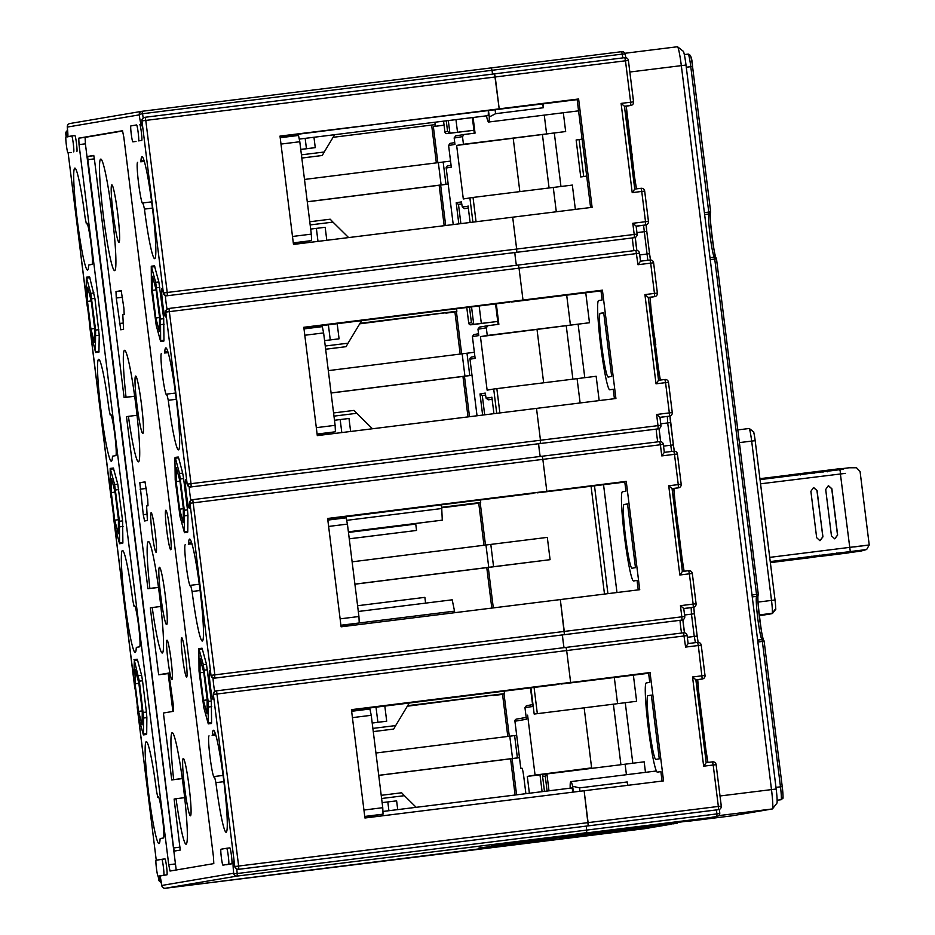 <?xml version="1.0" encoding="UTF-8"?>
<svg xmlns="http://www.w3.org/2000/svg" width="935" height="935" viewBox="0 0 935 935"><rect width="100%" height="100%" fill="white"/><g stroke="black" fill="none" stroke-linecap="round" stroke-linejoin="round"><path stroke-width="1.4" d="M354.914 584.2L550.084 559.679L488.748 567.311L485.966 545.011L490.805 544.404L493.575 566.703M354.903 584.13L488.748 567.311M352.121 561.83L485.966 545.011M550.084 559.679L547.314 537.38L490.805 544.404M614.424 398.696L613.231 389.205L609.76 389.79A44.95 3.53 -97.1 0 0 609.76 389.79A44.95 3.53 -97.1 0 1 600.702 345.693A44.95 3.53 -97.1 0 1 598.645 300.567L602.128 299.983L600.936 290.423L602.421 290.166L615.92 398.509L536.503 408.385L540.465 440.245L536.503 408.385L317.304 435.617L303.805 327.285L523.004 300.042L303.863 327.694M640.51 261.192L639.517 253.21A3.214 3.214 0 0 0 635.929 250.416L518.387 265.026L519.03 268.17L639.505 253.21L640.51 261.192L637.962 264.722L635.929 250.416L168.943 308.457L518.387 265.026L519.03 268.17L166.161 312.045A3.214 3.202 -99.6 0 1 168.943 308.457L191.02 483.675L540.465 440.245L540.208 443.541L540.465 440.245L658.006 425.635L656.615 414.485L659.958 417.302L660.952 425.285L658.006 425.635L658.158 428.861L190.763 486.971L658.158 428.861A3.214 3.202 -99.6 0 0 658.298 428.849A3.214 3.214 0 0 0 660.952 425.285A3.214 3.202 -99.6 0 1 658.298 428.849L657.889 428.908A3.214 3.202 80.4 0 1 657.749 428.931L190.763 486.971A3.214 3.202 80.4 0 1 187.187 484.178L165.752 312.115A14.446 1.134 82.9 0 1 164.244 313.143A14.446 1.134 82.9 0 1 161.673 292.503A14.446 1.134 82.9 0 1 163.38 292.994L141.945 120.919A14.446 1.134 82.9 0 1 141.372 125.43A14.446 1.134 82.9 0 1 139.221 114.876L67.308 127.078A14.446 1.134 82.9 0 1 67.928 136.592M540.231 456.467A11.243 0.877 82.9 0 1 538.654 443.739A11.243 0.877 82.9 0 0 540.231 456.467M159.99 875.943A14.446 1.134 82.9 0 1 161.778 885.457L233.68 873.255A14.446 1.134 82.9 0 1 233.166 862.421A14.446 1.134 82.9 0 1 234.814 866.558L213.379 694.483A14.446 1.134 82.9 0 1 211.871 695.523A14.446 1.134 82.9 0 1 209.3 674.871A14.446 1.134 82.9 0 1 211.006 675.362L189.98 503.229A3.214 3.202 -99.6 0 1 192.762 499.652L659.748 441.612L542.207 456.222L542.849 459.365L542.207 456.222L192.762 499.641L214.84 674.86L564.284 631.429L560.31 599.569L341.111 626.812L327.624 518.469L546.823 491.226L542.849 459.365L189.571 503.299A14.446 1.134 82.9 0 1 188.052 504.339A14.446 1.134 82.9 0 1 185.481 483.687A14.446 1.134 82.9 0 1 187.187 484.178A3.214 2.139 168.9 0 0 187.21 484.4A3.214 2.139 168.9 0 0 187.28 484.622M210.305 672.3L211.029 675.596A3.214 2.139 168.9 0 1 211.006 675.362A3.214 3.202 80.4 0 0 214.571 678.155L681.557 620.127A3.214 3.202 80.4 0 0 681.697 620.104L682.106 620.034A3.214 3.214 0 0 0 684.759 616.469L681.825 616.819L680.435 605.67L683.765 608.498L684.747 616.469A3.214 3.202 -99.6 0 1 681.966 620.057L214.98 678.085A3.214 3.202 80.4 0 1 211.415 675.292L214.84 674.86L214.571 678.155L681.966 620.057L681.825 616.819L564.284 631.429L564.424 634.655L560.31 599.569L639.727 589.693L626.24 481.361L327.671 518.878M327.694 519.054L533.195 493.341M564.05 647.651A11.243 0.877 82.9 0 1 562.473 634.923A11.243 0.877 82.9 0 0 564.05 647.651M566.54 683.368L614.938 677.349L561.187 684.023L570.63 682.41L566.668 650.55L687.131 635.59L688.137 643.56L685.589 647.09L683.555 632.796L566.014 647.406L566.668 650.55L566.014 647.406L216.569 690.836L238.647 866.044L588.092 822.625L584.13 790.753L364.93 817.996L351.431 709.653L570.63 682.41L566.668 650.55L213.788 694.413A3.214 3.202 -99.6 0 1 216.569 690.836A3.214 3.214 0 0 0 216.429 690.86L216.02 690.93A3.214 3.214 0 0 0 213.355 694.261A3.214 2.127 176.9 0 1 213.355 694.039M234.112 863.496L234.837 866.78A3.214 2.139 168.9 0 1 234.814 866.558A3.214 3.202 80.4 0 0 238.39 869.351L238.799 869.281A3.214 3.202 80.4 0 1 235.223 866.488L238.647 866.044L238.799 869.281L718.489 809.663A3.214 3.202 80.4 0 0 721.271 806.075L716.116 764.655A3.214 3.214 0 0 0 712.54 761.861L713.183 765.005L703.658 766.197L706.194 762.656L712.54 761.861A3.214 3.202 -99.6 0 1 716.116 764.655L713.183 765.005L718.349 806.438L588.092 822.625L588.244 825.85L584.13 790.753L663.546 780.889L650.047 672.546L351.49 710.074M351.513 710.249L557.003 684.525M383.116 811.428L571.601 787.995A22.475 1.765 82.9 0 1 573.155 792.12M587.834 825.921L718.08 809.733A3.214 3.202 80.4 0 0 718.22 809.71L718.629 809.64A3.214 3.214 0 0 0 721.282 806.075L718.349 806.438L718.489 809.663L238.39 869.351L587.834 825.921M478.93 848.01L541.201 840.343L514.788 844.819L586.701 832.617L586.642 830.093A11.243 0.877 82.9 0 1 586.28 826.108A11.243 0.877 82.9 0 0 586.642 830.093L586.701 832.617L558.487 836.685L550.528 838.04L564.518 836.381L497.841 844.726L563.022 836.568M563.034 836.638L491.646 845.778L542.697 840.086L478.93 848.08M182.302 778.621L171.736 779.93L163.403 713.019L173.594 711.29L173.302 704.826L168.838 673.048L158.646 674.778L150.313 607.867L152.241 607.54A56.193 4.406 82.9 0 0 162.258 653.016A56.193 4.406 82.9 0 0 159.71 596.705A56.193 4.406 82.9 0 0 148.408 541.482A56.193 4.406 82.9 0 0 149.857 588.419L158.482 587.344M172.881 711.406L168.171 673.597L158.646 674.778M170.743 549.733A19.904 1.566 82.9 0 1 170.731 549.733A19.904 1.566 82.9 0 1 166.734 530.168A19.904 1.566 82.9 0 1 165.822 510.218A19.904 1.566 82.9 0 1 169.831 529.748A19.904 1.566 82.9 0 1 170.743 549.733M186.614 677.185A19.904 1.566 -97.1 0 0 185.703 657.212A19.904 1.566 -97.1 0 0 181.706 637.682A19.904 1.566 -97.1 0 0 182.606 657.632A19.904 1.566 -97.1 0 0 186.614 677.197A19.904 1.566 -97.1 0 0 186.614 677.185M122.695 130.982L85.108 137.363L85.401 143.826L176.212 869.994M116.279 298.02L120.744 329.798L123.584 329.319L122.789 314.803L124.191 314.569L123.887 308.118L121.211 290.668L115.987 291.556L116.279 298.02L122.532 297.236M135.657 376.08A28.903 2.267 -97.1 0 0 136.977 405.089A28.903 2.267 -97.1 0 0 142.786 433.431A28.903 2.267 -97.1 0 0 141.477 404.469A28.903 2.267 -97.1 0 0 135.657 376.069A28.903 2.267 -97.1 0 0 135.657 376.08M190.424 815.811A28.903 2.267 82.9 0 1 190.413 815.811A28.903 2.267 82.9 0 1 184.604 787.41A28.903 2.267 82.9 0 1 183.295 758.449A28.903 2.267 82.9 0 1 189.104 786.803A28.903 2.267 82.9 0 1 190.424 815.811M159.464 567.264A28.903 2.267 -97.1 0 0 160.797 596.273A28.903 2.267 -97.1 0 0 166.605 624.615A28.903 2.267 -97.1 0 0 165.296 595.665A28.903 2.267 -97.1 0 0 159.476 567.264A28.903 2.267 -97.1 0 0 159.464 567.264M156.075 552.223A19.904 1.566 82.9 0 1 156.063 552.223A19.904 1.566 82.9 0 1 152.066 532.658A19.904 1.566 82.9 0 1 151.154 512.707A19.904 1.566 82.9 0 1 155.152 532.237A19.904 1.566 82.9 0 1 156.075 552.223M167.026 640.171A19.904 1.566 -97.1 0 0 167.938 660.157A19.904 1.566 -97.1 0 0 171.946 679.687A19.904 1.566 -97.1 0 0 171.035 659.736A19.904 1.566 -97.1 0 0 167.026 640.171L167.026 640.171M143.277 514.694L139.806 482.752L145.018 481.864L147.707 499.302L147.999 505.765L146.608 505.999L147.403 520.503L144.563 520.982L143.277 514.694L147.122 514.215M111.838 184.885A28.903 2.267 -97.1 0 0 113.17 213.893A28.903 2.267 -97.1 0 0 118.979 242.247A28.903 2.267 -97.1 0 0 117.658 213.285A28.903 2.267 -97.1 0 0 111.849 184.885A28.903 2.267 -97.1 0 0 111.838 184.885M114.654 270.636A56.193 4.406 82.9 0 1 114.631 270.636A56.193 4.406 82.9 0 1 103.341 215.518A56.193 4.406 82.9 0 1 100.758 159.114A56.193 4.406 82.9 0 1 100.77 159.102A56.193 4.406 82.9 0 1 112.071 214.232A56.193 4.406 82.9 0 1 114.654 270.636M171.736 779.93L173.665 779.603A56.193 4.406 82.9 0 1 172.215 732.678A56.193 4.406 82.9 0 1 183.517 787.889A56.193 4.406 82.9 0 1 186.077 844.2A56.193 4.406 82.9 0 1 176.049 798.724L174.12 799.051L180.221 850.079L174.261 851.095L173.606 847.951L87.878 159.663L87.738 156.437L93.839 155.677M134.675 396.241L124.11 397.562L94.341 158.576L93.699 155.432L87.738 156.437M124.11 397.562L126.038 397.235A56.193 4.406 82.9 0 1 124.589 350.298A56.193 4.406 82.9 0 1 135.891 405.521A56.193 4.406 82.9 0 1 138.45 461.832A56.193 4.406 82.9 0 1 128.422 416.344L126.494 416.671L147.929 588.746L149.857 588.419M158.494 587.437L147.929 588.746M182.29 778.539L173.665 779.603M176.049 798.724L184.662 797.649M622.85 57.9A11.243 0.877 82.9 0 1 622.242 54.113A3.214 0.725 -8.1 0 1 625.27 54.405A3.214 3.214 0 0 0 621.693 51.682L142.003 111.288A3.214 3.202 80.4 0 0 139.221 114.876A3.214 0.725 171.9 0 1 142.552 113.731L142.003 111.288L491.448 67.869L491.997 70.3A11.243 0.877 -97.1 0 0 492.605 74.087A11.243 0.877 82.9 0 1 491.997 70.3L491.448 67.869L621.693 51.682L622.242 54.113L142.552 113.731A11.243 0.877 -97.1 0 0 143.23 117.927M624.825 57.654L625.468 60.798L628.402 60.448A3.214 3.214 0 0 0 624.825 57.654L145.135 117.272L624.825 57.654A3.214 3.202 -99.6 0 1 628.402 60.448L633.556 101.868A3.214 3.202 -99.6 0 1 630.915 105.433L624.475 106.52L630.774 105.456L624.428 106.239L621.097 103.411L630.634 102.219L625.468 60.798L495.223 76.986L494.58 73.842L499.197 108.846L280.044 136.498M488.327 110.611A22.475 1.765 82.9 0 1 487.848 115.659L299.422 139.07M85.401 143.826L79.043 144.609L78.75 138.158L122.508 130.725L123.794 137.013L213.496 857.161L213.799 863.613L170.03 871.046L168.744 864.758L175.102 863.963M649.171 825.196L237.256 876.048L165.343 888.25L595.922 834.23M333.094 137.305L434.635 124.682A22.475 1.765 -97.1 0 0 435.126 122.204M139.771 124.542L139.759 124.542A8.029 0.631 -97.1 0 0 139.759 124.542A8.029 0.631 -97.1 0 1 141.384 132.419A8.029 0.631 -97.1 0 1 141.746 140.472L138.567 140.869A8.029 0.631 -97.1 0 0 138.205 132.817A8.029 0.631 -97.1 0 0 136.592 124.939L130.865 125.909A8.029 0.631 -97.1 0 0 131.239 133.962A8.029 0.631 -97.1 0 0 132.852 141.839L136.031 141.442M161.229 875.791L166.956 874.821A8.029 0.631 -97.1 0 0 166.582 866.757A8.029 0.631 -97.1 0 0 164.969 858.891L156.075 860.247A8.029 0.631 -97.1 0 0 156.437 868.311A8.029 0.631 -97.1 0 0 158.05 876.188L163.777 875.218A8.029 0.631 -97.1 0 0 163.403 867.154A8.029 0.631 -97.1 0 0 161.79 859.277L164.969 858.891M71.13 152.463L71.142 152.463A8.029 0.631 82.9 0 1 71.13 152.463L67.963 152.849A8.029 0.631 82.9 0 1 67.963 152.861A8.029 0.631 82.9 0 1 66.35 144.983A8.029 0.631 82.9 0 1 65.976 136.919L71.691 135.949A8.029 0.631 82.9 0 1 73.316 143.826A8.029 0.631 82.9 0 1 73.678 151.879M74.87 135.552L71.691 135.949L74.87 135.552A8.029 0.631 82.9 0 1 76.483 143.429A8.029 0.631 82.9 0 1 76.857 151.493M226.13 864.781L226.118 864.781A8.029 0.631 -97.1 0 0 226.13 864.781L231.845 863.8A8.029 0.631 -97.1 0 0 231.471 855.747A8.029 0.631 -97.1 0 0 229.858 847.87L226.691 848.267A8.029 0.631 -97.1 0 0 226.679 848.267L220.964 849.237A8.029 0.631 -97.1 0 0 221.338 857.301A8.029 0.631 -97.1 0 0 222.951 865.167L228.666 864.197A8.029 0.631 -97.1 0 0 228.304 856.144A8.029 0.631 -97.1 0 0 226.691 848.267L229.858 847.87M160.645 341.52L163.824 341.123L163.964 340.223L163.695 318.671L158.856 281.914L154.439 265.82L151.271 266.218L151.4 288.67L156.227 325.427L160.645 341.52L160.516 319.057L155.677 282.312L151.271 266.218M95.744 352.53L98.923 352.133L99.239 335.244L94.903 298.405L89.55 276.842L86.371 277.227L86.067 294.128L90.403 330.955L95.393 351.712L95.615 330.078L90.788 293.321L86.371 277.227M119.563 543.714L122.742 543.317L122.882 542.429L122.614 520.865L117.775 484.12L113.369 468.026L110.19 468.423L110.318 490.875L115.145 527.62L119.563 543.714L119.435 521.262L114.608 484.505L110.19 468.423M143.522 734.01L146.701 733.613L146.865 717.612L143.686 718.01L139.35 681.171L134.359 660.414L133.693 676.496L138.964 718.816L143.382 734.898L143.686 718.01M146.701 733.613L146.55 734.513L143.382 734.898M133.997 659.607L137.176 659.21L137.527 660.028L134.359 660.414M138.415 675.701L141.594 675.304L137.527 660.028M141.594 675.304L142.529 680.785L139.35 681.171M143.242 712.447L146.421 712.061L142.529 680.785M146.421 712.061L146.865 717.612M191.979 543.866L188.332 544.182A12.845 1.005 -97.1 0 0 188.59 543.165L191.652 542.779M200.09 590.488L192.084 591.481A51.378 4.032 -97.1 0 0 202.311 641.048A51.378 4.032 -97.1 0 0 199.973 589.564A51.378 4.032 -97.1 0 0 189.63 539.074A51.378 4.032 -97.1 0 0 188.59 543.165M192.084 591.481L190.717 585.485A20.874 1.636 -97.1 0 1 190.401 586.128A20.874 1.636 -97.1 0 1 186.205 565.652A20.874 1.636 -97.1 0 1 185.247 544.708M215.798 735.05L212.14 735.366A12.845 1.005 -97.1 0 0 212.397 734.349L215.471 733.963M223.897 781.672L215.903 782.665A51.378 4.032 -97.1 0 0 226.118 832.244A51.378 4.032 -97.1 0 0 223.781 780.76A51.378 4.032 -97.1 0 0 213.449 730.27A51.378 4.032 -97.1 0 0 212.397 734.349M215.903 782.665L214.524 776.669A20.874 1.636 -97.1 0 1 214.208 777.312A20.874 1.636 -97.1 0 1 210.013 756.847A20.874 1.636 -97.1 0 1 209.054 735.892M134.956 606.125L134.009 606.242L132.723 600.048A51.378 4.032 -97.1 0 0 122.508 550.47A51.378 4.032 -97.1 0 0 124.834 601.953A51.378 4.032 -97.1 0 0 135.178 652.443A51.378 4.032 -97.1 0 0 136.23 648.364A12.845 1.005 -97.1 0 1 136.487 647.336L139.572 646.821A20.874 1.636 -97.1 0 0 138.614 625.866A20.874 1.636 -97.1 0 0 134.418 605.389A20.874 1.636 -97.1 0 0 134.102 606.044L134.874 605.938M158.763 797.31L157.816 797.426L156.542 791.232A51.378 4.032 -97.1 0 0 146.316 741.654A51.378 4.032 -97.1 0 0 148.653 793.137A51.378 4.032 -97.1 0 0 158.985 843.627A51.378 4.032 -97.1 0 0 160.037 839.548A12.845 1.005 -97.1 0 1 160.294 838.531L163.38 838.005A20.874 1.636 -97.1 0 0 162.421 817.05A20.874 1.636 -97.1 0 0 158.225 796.585A20.874 1.636 -97.1 0 0 157.91 797.228L158.693 797.134M208.271 723.889L211.45 723.491L211.59 722.603L211.322 701.04L206.483 664.294L202.077 648.2L198.898 648.598L199.026 671.049L203.853 707.795L208.271 723.889L208.143 701.437L203.304 664.68L198.898 648.598M175.079 457.402L178.258 457.016L178.608 457.823L175.429 458.22L175.079 457.402L174.939 458.302L175.207 479.865L180.046 516.611L184.452 532.705L184.324 510.253L179.497 473.496L175.429 458.22M179.497 473.496L182.676 473.098L178.608 457.823M182.676 473.098L183.611 478.58L180.432 478.977M184.324 510.253L187.503 509.856L183.611 478.58M187.503 509.856L187.947 515.419L184.768 515.816M184.604 531.805L187.771 531.407L187.947 515.419M187.771 531.407L187.631 532.307L184.452 532.705M110.283 414.848A20.874 1.636 -97.1 0 1 110.599 414.205A20.874 1.636 -97.1 0 1 114.795 434.682A20.874 1.636 -97.1 0 1 115.753 455.625L112.668 456.151A12.845 1.005 -97.1 0 0 112.41 457.168A51.378 4.032 -97.1 0 1 111.358 461.259A51.378 4.032 -97.1 0 1 101.027 410.769A51.378 4.032 -97.1 0 1 98.689 359.285A51.378 4.032 -97.1 0 1 108.916 408.852L110.19 415.046L111.066 414.754M168.171 352.682L164.513 352.998A12.845 1.005 -97.1 0 0 164.77 351.969L167.832 351.595M176.271 399.292L168.277 400.285A51.378 4.032 -97.1 0 0 178.492 449.864A51.378 4.032 -97.1 0 0 176.154 398.38A51.378 4.032 -97.1 0 0 165.822 347.89A51.378 4.032 -97.1 0 0 164.77 351.969M168.277 400.285L166.898 394.289A20.874 1.636 -97.1 0 1 166.582 394.944A20.874 1.636 -97.1 0 1 162.386 374.467A20.874 1.636 -97.1 0 1 161.428 353.512M86.476 223.664A20.874 1.636 -97.1 0 1 86.791 223.021A20.874 1.636 -97.1 0 1 90.975 243.486A20.874 1.636 -97.1 0 1 91.946 264.441L88.86 264.967A12.845 1.005 -97.1 0 0 88.603 265.984A51.378 4.032 -97.1 0 1 87.551 270.063A51.378 4.032 -97.1 0 1 77.208 219.573A51.378 4.032 -97.1 0 1 74.882 168.09A51.378 4.032 -97.1 0 1 85.097 217.668L86.371 223.862L87.247 223.57M144.352 161.486L140.694 161.802A12.845 1.005 -97.1 0 0 140.963 160.785L144.025 160.399M152.452 208.108L144.457 209.101A51.378 4.032 -97.1 0 0 154.684 258.668A51.378 4.032 -97.1 0 0 152.347 207.196A51.378 4.032 -97.1 0 0 142.003 156.706A51.378 4.032 -97.1 0 0 140.963 160.785M144.457 209.101L143.078 203.105A20.874 1.636 -97.1 0 1 142.774 203.748A20.874 1.636 -97.1 0 1 138.579 183.283A20.874 1.636 -97.1 0 1 137.62 162.328M79.043 144.609L168.744 864.758M310.677 229.063L325.181 227.298L326.806 240.295M334.485 420.259L349 418.483L350.613 431.479M303.875 327.869L509.376 302.145M441.589 507.308L480.683 502.446L480.391 500.085M480.683 502.446L441.6 507.366M478.182 502.808L441.6 507.413M483.979 545.257L478.697 502.785L469.744 504.304L478.194 502.878M407.66 705.668L504.491 693.641L504.199 691.269M504.491 693.641L407.625 705.738M502.001 694.004L407.333 706.206M590.604 207.512L577.117 99.239L578.613 98.981L592.1 207.325L512.684 217.189L516.658 249.061L516.389 252.356L634.339 237.677L166.944 295.787L633.93 237.747A3.214 3.202 80.4 0 0 634.07 237.724L634.479 237.654A3.214 3.202 -99.6 0 1 634.339 237.677L634.199 234.451L516.658 249.061L516.798 252.286L166.944 295.787A3.214 3.202 80.4 0 1 163.38 292.994A3.214 2.139 168.9 0 0 163.403 293.216A3.214 2.139 168.9 0 0 163.461 293.438M514.846 252.543A11.243 0.877 -97.1 0 0 516.412 265.271A11.243 0.877 -97.1 0 1 514.846 252.543M602.421 290.166L523.004 300.042L519.03 268.17L523.004 300.042L513.56 301.643L567.311 294.969L511.071 302.063L600.995 290.89M303.863 327.753L509.388 302.204M456.572 308.889L456.864 311.261L455.871 311.437L359.998 323.358M454.375 311.624L359.706 323.837M179.625 509.166L176.189 481.572L176.329 467.465L179.917 480.941L183.353 508.535L183.202 522.653L179.625 509.166L183.353 508.71M179.941 481.104L176.189 481.572M111.288 492.581L111.44 478.475L115.017 491.95L118.453 519.544L118.313 533.663L114.724 520.187L111.288 492.581L115.04 492.126M114.724 520.187L118.453 519.72M441.297 504.935L441.741 508.523L346.85 520.316M358.304 611.478L452.201 599.814L454.527 611.128L359.239 622.967M454.527 611.128L454.714 612.694M478.743 503.194L441.647 507.798M502.013 694.062L407.59 705.785M372.866 728.4L395.68 725.572L409.226 703.073M395.68 725.572L393.693 729.055L373.275 731.626M382.123 802.627L396.627 800.863L397.714 809.616M381.609 798.502L404.411 795.673L401.629 792.775L381.211 795.323M404.411 795.673L416.192 807.314M372.2 723.035L386.704 721.201L372.2 722.965M373.264 731.591L393.693 729.055M351.49 710.121L557.015 684.584M357.591 605.728L424.876 597.36L425.589 603.11M135.248 669.659L138.836 683.146L142.272 710.74L142.132 724.847L138.544 711.371L135.107 683.777L135.248 669.659M138.859 683.31L135.107 683.777M142.272 710.904L138.544 711.371M349.258 538.841L416.542 530.449L349.258 538.805M348.463 532.436L415.748 524.067L416.542 530.449M348.381 531.816L442.278 520.152L348.404 531.957M441.741 508.523L442.278 520.152M169.071 673.445L168.171 673.597M327.682 518.937L533.195 493.399M160.855 606.464L152.241 607.54M203.433 700.362L199.996 672.756L200.148 658.649L203.725 672.125L207.161 699.719L207.021 713.837L203.433 700.362L207.161 699.894M199.996 672.756L203.748 672.3M325.24 346.02L348.054 343.192L361.6 320.693M348.054 343.192L346.067 346.675L325.649 349.246M324.574 340.656L339.078 338.821L324.562 340.597M333.97 416.133L356.784 413.293L354.003 410.407L333.573 412.943M356.784 413.293L372.446 428.768M359.963 323.405L451.453 311.998M325.637 349.211L346.067 346.675M454.387 311.682L451.453 312.033M360.033 323.3L456.864 311.261M137.036 415.28L128.422 416.344M126.038 397.235L134.663 396.159M578.613 98.981L499.197 108.846L495.223 76.986L145.778 120.416L167.213 292.48L516.658 249.061L512.684 217.189L293.485 244.432L279.997 136.089L543.036 103.867A28.903 2.267 82.9 0 1 543.235 107.759L542.744 103.878M301.432 154.836L324.235 152.008L334.66 134.698M324.235 152.008L322.248 155.49L301.83 158.062M300.766 149.471L315.259 147.636L300.754 149.401M310.163 224.938L332.965 222.109L330.195 219.211L309.766 221.759M332.965 222.109L348.626 237.583M301.83 158.027L322.248 155.49M90.917 328.991L87.481 301.397L87.621 287.279L91.209 300.766L94.645 328.36L94.493 342.479L90.917 328.991L94.645 328.536M87.481 301.397L91.233 300.93M152.37 290.388L152.522 276.269L156.098 289.756L159.534 317.351L159.394 331.458L155.806 317.982L152.37 290.388L156.122 289.92M155.806 317.982L159.534 317.514M158.634 879.484A3.214 3.214 0 0 0 161.264 882.254A3.214 3.202 80.4 0 1 158.646 879.484L158.225 876.165L159.055 879.414A3.214 2.127 -3.1 0 0 161.065 881.039M317.164 434.494L335.42 431.783L317.105 434.062M322.318 326.631L304.015 328.91L322.318 326.631L323.615 332.918L304.798 335.256M316.31 427.669L335.116 425.332L323.615 332.918M335.116 425.332L335.42 431.783M364.79 816.874L383.046 814.163L364.732 816.442M369.944 709.01L351.642 711.278L369.944 709.01L371.242 715.298L352.425 717.636M363.937 810.037L382.754 807.7L371.242 715.298M382.754 807.7L383.046 814.163M448.181 184.055L441.121 184.931L438.34 162.632L443.167 162.024L445.948 184.335M307.276 201.75L441.121 184.931M307.288 201.82L448.181 184.125M304.494 179.45L438.34 162.632M450.541 161.112L443.167 162.024M471.988 375.239L464.929 376.127L462.159 353.816L466.986 353.22L469.767 375.519M331.083 392.945L464.929 376.127M331.095 393.016L472 375.309M328.314 370.634L462.159 353.816M474.361 352.296L466.986 353.22M582.084 139.093L579.104 139.607L583.709 176.563L586.689 176.06M486.434 115.835A28.903 2.267 -97.1 0 0 488.643 122.029A28.903 2.267 -97.1 0 0 489.285 116.98L488.491 110.587M431.643 125.056L436.353 162.877M439.146 185.259L444.183 225.709M460.172 354.073L454.877 311.6L445.925 313.12L454.924 311.998M462.954 376.443L467.991 416.893M486.773 567.627L491.81 608.077M507.798 736.441L502.504 693.98L493.551 695.5L502.551 694.378M510.58 758.823L515.091 795.019M573.377 792.097L572.652 786.253A28.903 2.267 -97.1 0 0 570.806 781.625A28.903 2.267 -97.1 0 0 570.186 788.17M516.587 794.832L512.088 758.636M509.294 736.254L504 693.723M493.306 607.89L488.269 567.44M485.487 545.07L480.181 502.539M469.499 416.706L464.461 376.256M461.668 353.874L456.373 311.343M445.679 225.522L440.642 185.072M437.86 162.69L433.349 126.529L444.067 125.197M444.067 125.138L433.349 126.529M434.717 126.295A25.689 2.01 -97.1 0 0 435.289 122.193M472.35 117.588L474.302 133.214M544.264 115.122L546.601 133.915L463.444 144.27L462.498 136.627L464.087 134.488L475.05 133.121L473.098 117.494M495.573 304.05L498.11 324.398M496.719 413.317L493.703 389.03L487.123 390.152L480.45 336.623L487.264 335.466L486.305 327.811L487.906 325.672L498.858 324.305L496.321 303.957M616.971 592.521L603.542 484.716M603.706 312.722L611.654 376.454L608.171 377.05A32.106 2.525 82.9 0 1 608.159 377.05A32.106 2.525 82.9 0 1 601.708 345.553A32.106 2.525 82.9 0 1 600.235 313.318L603.706 312.722M626.24 481.361L624.744 481.607L625.936 491.167L622.453 491.763A44.95 3.53 -97.1 0 0 624.522 536.889A44.95 3.53 -97.1 0 0 633.556 580.986L637.051 580.39L638.231 589.88M650.047 672.546L648.563 672.803L649.755 682.363L646.272 682.947A44.95 3.53 -97.1 0 0 648.341 728.073A44.95 3.53 -97.1 0 0 657.375 772.17L660.858 771.574L662.05 781.076M651.333 695.102L659.28 758.834L655.797 759.419A32.106 2.525 82.9 0 1 655.786 759.43A32.106 2.525 82.9 0 1 649.334 727.921A32.106 2.525 82.9 0 1 647.861 695.698L651.333 695.102M542.721 492.172L591.13 486.165L537.368 492.827L546.823 491.226L542.849 459.365L660.39 444.756L659.748 441.612A3.214 3.202 80.4 0 1 663.312 444.406L664.317 452.376L661.781 455.906L660.39 444.756L663.324 444.406A3.214 3.214 0 0 0 659.748 441.612M561.362 837.491L693.793 820.299M561.351 837.503L678.95 822.426M591.726 767.904L539.998 774.811L542.09 791.664M469.499 307.288L471.415 322.68L473.706 324.328L497.747 321.441L470.866 324.807A1.928 1.917 -99.6 0 1 468.727 323.136L466.799 307.627M471.661 357.065A1.928 1.917 80.4 0 0 469.989 359.215L477.037 415.771M534.177 714.06L636.63 701.285L534.177 714.06L530.928 687.95M530.496 687.996L532.798 706.474L524.967 707.655L526.428 705.691L532.576 704.651M516.599 719.073A1.928 1.917 80.4 0 0 514.928 721.224L520.807 768.383L521.952 768.196A9.63 0.76 82.9 0 1 523.892 777.628L525.891 793.686M529.385 793.242L527.293 776.401L535.065 775.08L527.597 715.17M624.802 482.074L542.732 492.207M648.621 673.27L566.54 683.403M544.287 774.39A1.928 1.917 80.4 0 0 542.616 776.541L545.245 776.097L546.905 773.946L625.118 764.199L626.427 774.718M585.754 292.784L589.482 322.739L578.111 324.176L584.784 377.682M566.692 295.156L570.42 325.1L589.482 322.739M539.998 774.811L527.293 776.401M572.652 786.253L579.56 787.889L579.981 791.267M627.63 785.353L627.21 781.964L579.56 787.889M627.21 781.964A28.903 2.267 82.9 0 1 627.888 785.318M569.672 836.731L671.914 824.015M569.672 836.802L677.302 823.162M591.551 833.027L693.057 820.486M591.551 833.085L695.032 820.147L645.372 825.839M693.197 820.462L688.92 821.187M705.796 818.16L705.738 818.335A3.214 3.202 -99.6 0 0 705.878 818.312A3.214 3.214 0 0 0 706.731 818.043A3.214 3.202 -99.6 0 1 705.878 818.312L695.032 820.147M627.525 503.918L635.461 567.65L631.978 568.235A32.106 2.525 82.9 0 1 625.515 536.737A32.106 2.525 82.9 0 1 624.042 504.503L627.525 503.918M481.326 323.381L479.176 306.084M486.305 327.811L477.984 329.225L479.421 327.121L487.906 325.672M487.264 335.466L570.42 325.1M614.318 677.524L617.567 703.658M633.381 675.163L636.63 701.285M632.808 763.24L625.27 702.723M580.121 402.962L577.082 378.64L596.144 376.267L599.183 400.589M625.118 764.199L644.168 761.826L645.477 772.345M493.703 389.03L496.847 388.633L499.874 412.931M577.082 378.64L496.847 388.633M543.656 382.801L537.017 329.412L480.45 336.623M537.017 329.412L578.111 324.176M572.898 379.154L566.236 325.696M620.922 764.725L613.383 704.242M535.065 775.08L591.621 767.869L584.165 707.97M520.807 768.383L522.034 768.231M526.382 718.98L524.991 707.807M482.635 415.07L480.006 393.962L485.218 393.074L486.095 398.135L491.915 397.457M492.149 399.327L488.163 399.818L492.126 399.151M486.095 398.135L488.163 399.818M485.581 395.201L482.308 395.61L485.557 395.061M480.006 393.962L482.308 395.61L484.692 414.813M477.984 329.225L478.743 335.303M478.778 335.595L472.397 336.53L473.858 334.566L478.545 333.772M472.42 336.682L475.085 358.047M677.443 823.139L673.153 823.864M595.969 834.219L592.171 834.861M658.556 380.276L656.031 383.817L644.916 294.595L648.247 297.412L658.556 380.276M668.724 485.779L672.055 488.608L682.386 571.472L679.838 575.002L668.724 485.779L678.261 484.599L674.486 454.328L661.781 455.906M684.759 616.469L683.754 608.51L693.291 607.318L683.777 608.603M759.232 615.697A1099.49 3.822 172.9 0 0 772.474 613.465A1099.49 3.822 172.9 0 0 771.609 613.407L772.1 613.325A12.845 1.005 -97.1 0 0 772.17 613.278A12.845 1.005 -97.1 0 0 771.504 600.41L751.658 441.086A12.845 1.005 -97.1 0 0 749.169 428.534A12.845 1.005 -97.1 0 0 749.075 428.51L737.808 429.913L749.075 428.51M749.227 428.581A1099.49 3.822 -7.1 0 1 749.449 428.616L753.75 431.97A1103.335 3.845 172.9 0 0 753.47 431.935M753.365 431.853A8.988 0.701 82.9 0 1 753.423 431.876A8.988 0.701 82.9 0 1 755.176 440.666L775.021 599.99A8.988 0.701 82.9 0 1 775.477 608.989A8.988 0.701 82.9 0 1 775.431 609.024M753.914 433.174L753.762 431.982A1103.335 3.845 172.9 0 0 753.75 431.97M775.407 609.094A1103.335 3.845 -7.1 0 1 775.828 609.153A1103.335 3.845 -7.1 0 1 775.828 609.164L775.629 607.586M706.194 762.656L695.862 679.803L706.194 762.656L712.54 761.861M703.658 766.197L692.543 676.975L695.874 679.792L702.22 679.02L695.909 680.084L702.36 678.997A3.214 3.202 -99.6 0 1 702.22 679.02L698.305 645.512L685.589 647.09M549.079 187.97L542.417 134.5L456.642 145.428L463.304 198.968L473.028 197.449L476.055 221.747M519.848 191.617L513.198 138.228M461.773 204.017L458.489 204.426L461.75 203.865M458.828 223.886L456.198 202.778L461.399 201.89L462.287 206.951L468.108 206.261M462.287 206.951L464.344 208.634L468.306 207.956M456.198 202.778L458.489 204.426L460.885 223.629M462.498 136.627L454.176 138.041L454.971 144.411L448.601 145.498L451.266 166.862M448.601 145.498L450.039 143.382L454.737 142.588M454.176 138.041L455.614 135.926L464.087 134.488M495.094 109.804L495.585 113.684L489.285 116.98M543.235 107.759L495.585 113.684M563.326 112.749L565.663 131.543L542.417 134.5M546.601 133.915L565.663 131.543M448.321 120.568L449.887 133.144L447.059 133.623L473.928 130.281L449.887 133.144L447.596 131.496L446.264 120.825M457.519 132.197L455.953 119.622M443.564 121.164L444.908 131.94A1.928 1.917 -99.6 0 0 447.059 133.623M447.853 165.881A1.928 1.917 80.4 0 0 446.182 168.031L453.23 224.575M556.302 211.766L553.275 187.444L572.337 185.083L575.364 209.405M579.104 139.607L576.135 139.981L580.74 176.949L583.709 176.563M553.275 187.444L473.028 197.449M554.303 132.992L560.965 186.486M463.444 144.27L456.642 145.428M586.701 176.201L580.74 176.949M468.33 208.143L464.344 208.634M543.036 103.867L577.164 99.624M632.808 223.29L636.139 226.118L637.132 234.089L634.199 234.451L632.808 223.29L645.512 221.712L641.737 191.441L632.212 192.633L621.097 103.411M634.748 189.092L641.094 188.297L634.748 189.092L624.428 106.228L634.76 189.092L632.212 192.633M701.788 716.806L702.033 718.828M702.442 718.781L702.676 723.947M679.441 538.385L678.459 526.791L677.431 524.184M655.529 345.459L655.412 344.559M655.786 344.512L653.834 331.878M632.574 157.933L631.744 154.52M632.142 154.474L631.324 151.154M630.471 141.08L629.676 137.901M519.463 757.642L512.555 758.495L509.785 736.196L514.612 735.588L517.394 757.899M378.71 775.325L512.555 758.495M378.722 775.384L519.474 757.701M375.94 753.014L509.785 736.196M516.693 735.331L514.612 735.588M822.706 536.947L819.96 540.71L816.664 537.695L810.89 491.331L813.485 487.567L816.933 490.571L822.952 536.924M819.972 540.71L822.847 536.935L817.073 490.559L813.695 487.556M834.756 538.852L831.46 535.837L825.698 489.496L828.293 485.744L831.729 488.748L837.503 535.077L834.756 538.852L837.643 535.065L831.869 488.736L828.492 485.721M801.552 474.454L801.003 473.531L812.667 472.07L813.894 471.965L814.011 472.9M814.56 472.829L814.116 471.894L823.139 470.761L826.961 470.328L827.078 471.275M827.148 471.263L827.008 470.293L835.551 469.218L839.373 468.762L839.455 469.732M822.94 471.789L823.139 470.761L823.267 471.754M788.93 476.032L788.813 475.05L800.15 473.648L800.266 474.618M819.89 555.039L820.053 556.418L823.174 556.044L820.053 556.418L819.925 555.367M798.887 559.072L811.148 557.564L798.887 559.072M808.471 557.891L807.267 558.055M824.249 554.467L824.436 555.869L837.164 554.326L824.436 555.869L824.296 554.817M836.942 552.795L837.129 554.291L848.887 552.83L837.129 554.291L837 553.228M804.743 473.087L804.86 474.045M814.502 556.044L814.642 557.108M854.543 546.893C874.821 544.31 873.161 544.474 849.553 547.384L769.715 557.377M845.38 473.379L760.552 483.804M848.349 467.769L856.495 467.757L860.071 471.485L869.234 544.988L866.663 549.488L860.644 551.171L770.358 562.566M843.557 469.323L840.097 469.65L840.39 473.87L850.289 551.568C870.251 549.055 871.408 548.95 853.76 551.241M850.441 467.617L759.91 478.673M759.921 478.778L788.404 475.249M800.173 473.8L801.014 473.694M839.396 468.949L840.553 468.809M840.623 468.727L840.062 469.662L760.026 479.632M851.037 552.375L850.289 551.568L770.23 561.573M770.37 562.648L798.852 559.048L798.712 557.903M811.148 557.494L811.218 556.454M848.875 552.714L861.158 550.984M683.169 51.215A14.13 1.11 82.9 0 1 683.263 51.25A14.13 1.11 82.9 0 1 686.01 65.053L776.179 789.023A14.13 1.11 82.9 0 1 776.915 803.165L772.485 808.88A19.261 1.508 -97.1 0 0 771.492 789.584L681.323 65.614A19.261 1.508 -97.1 0 0 677.583 46.797A19.261 1.508 -97.1 0 0 677.454 46.75A19.261 1.508 -97.1 0 0 677.443 46.75L624.884 53.283L677.443 46.75M731.602 815.881A19.261 1.508 -97.1 0 0 731.602 815.869A19.261 1.508 -97.1 0 0 731.614 815.869L772.38 808.95A19.261 1.508 -97.1 0 0 772.485 808.88M775.98 787.387L780.48 786.826L762.364 641.445L764.129 641.235L782.233 786.615L764.129 641.235A1.928 1.917 127.7 0 0 761.99 639.563A21.832 1.718 82.9 0 1 757.747 618.234A21.832 1.718 82.9 0 1 756.614 596.366L752.254 596.916M752.009 594.999L756.52 594.438L714.737 259.065L716.502 258.855L758.273 594.228L716.502 258.855A1.928 1.917 127.7 0 0 714.363 257.183A21.832 1.718 82.9 0 1 710.121 235.854A21.832 1.718 82.9 0 1 708.987 213.998L704.628 214.536M340.971 625.679L359.227 622.979L340.924 625.246M346.137 517.815L327.823 520.094L346.137 517.815L347.423 524.103L328.617 526.44M340.13 618.853L358.935 616.516L347.423 524.103M358.935 616.516L359.227 622.979M298.51 135.446L280.196 137.714L298.51 135.446L299.796 141.734L280.991 144.072M292.491 236.473L311.308 234.136L299.796 141.734M311.308 234.136L311.6 240.599L293.345 243.31M236.812 869.141A11.243 0.877 -97.1 0 0 237.198 873.524L716.888 813.906A11.243 0.877 82.9 0 1 716.526 809.92M66.864 136.767A14.446 1.134 82.9 0 1 66.186 133.775L66.151 136.896L65.777 133.845A3.214 3.202 80.4 0 1 67.624 130.526A3.214 3.214 0 0 0 65.766 133.845M87.364 306.587A3.214 3.202 -99.6 0 1 87.2 305.92L68.126 152.837L87.282 305.909M89.655 325.018L111.09 497.093M113.474 516.213L134.909 688.277M137.281 707.398L156.25 860.223L137.211 707.409A3.214 3.202 80.4 0 1 137.2 706.72M161.241 882.067A3.214 3.202 80.4 0 1 159.055 879.414A14.446 1.134 82.9 0 1 158.985 876.072M316.369 228.362L317.993 241.382M340.176 419.546L341.801 432.578M189.186 486.773A11.243 0.877 -97.1 0 0 190.857 500.307M146.351 488.432L140.098 489.204M173.606 847.951L180.104 847.133M94.377 158.856L87.878 159.663M118.71 489.589L115.543 489.987M122.614 520.865L119.435 521.262M166.956 874.821L163.777 875.218M387.815 801.926L388.902 810.703M376.01 707.199L377.892 722.264M231.845 863.8L228.666 864.197M212.993 677.957A11.243 0.877 -97.1 0 0 214.676 691.491M191.944 543.726L188.332 544.182M215.763 734.922L212.14 735.366M122.882 542.429L119.703 542.814M123.046 526.428L119.867 526.826M211.322 701.04L208.143 701.437M207.418 669.764L204.251 670.161M206.483 664.294L203.304 664.68M202.427 649.007L199.248 649.404M211.59 722.603L208.411 723M211.754 706.603L208.575 707M328.384 324.819L330.265 339.884M168.136 352.542L164.513 352.998M191.02 483.675L191.172 486.901A3.214 3.202 80.4 0 1 187.596 484.108L191.02 483.675M139.806 482.752L145.182 482.074M113.719 468.832L110.54 469.23M117.775 484.12L114.608 484.505M305.161 138.357L306.446 148.7M144.317 161.358L140.694 161.802M141.746 140.472L138.567 140.869M145.135 117.272A3.214 3.214 0 0 0 144.995 117.296A3.214 3.202 80.4 0 1 145.135 117.272L145.778 120.416L142.354 120.849A3.214 3.202 80.4 0 1 144.995 117.296L144.586 117.366A3.214 3.202 80.4 0 0 141.945 120.919M78.75 138.158L85.108 137.363M165.366 295.577A11.243 0.877 -97.1 0 0 167.049 309.111M167.213 292.48L167.353 295.717A3.214 3.202 80.4 0 1 163.789 292.924L167.213 292.48M115.987 291.556L121.375 290.89M119.458 323.51L123.315 323.031M99.075 351.233L95.896 351.63M99.239 335.244L96.06 335.63M98.794 329.681L95.615 330.078M94.903 298.405L91.724 298.803M93.968 292.924L90.788 293.321M89.9 277.648L86.721 278.046M163.964 340.223L160.785 340.62M164.128 324.223L160.949 324.62M163.695 318.671L160.516 319.057M159.791 287.396L156.612 287.781M158.856 281.914L155.677 282.312M154.801 266.639L151.622 267.036M159.873 875.826L161.767 885.515A3.214 0.725 171.9 0 1 161.778 885.457A3.214 3.202 80.4 0 0 165.343 888.25L645.045 828.632A3.214 3.202 80.4 0 0 645.185 828.609L652.665 827.346A3.214 3.202 -99.6 0 1 652.525 827.358L652.583 827.183M237.198 873.524L237.256 876.048A3.214 3.202 80.4 0 1 233.68 873.255A3.214 0.701 -6.1 0 0 237.198 873.524M165.343 888.25A3.214 3.214 0 0 1 161.767 885.515A3.214 0.725 171.9 0 0 161.79 885.574M238.39 869.351A3.214 3.214 0 0 1 234.837 866.78A3.214 2.139 168.9 0 0 234.907 867.002M134.991 688.966A3.214 3.202 -99.6 0 1 134.827 688.289L134.827 688.289A3.214 3.214 0 0 0 134.991 689.013M134.827 688.3L113.404 516.225A3.214 3.202 80.4 0 1 113.392 515.536M213.46 697.697L213.355 694.261A3.214 2.127 176.9 0 0 213.379 694.483A3.214 3.202 -99.6 0 1 216.02 690.93M214.571 678.155A3.214 3.214 0 0 1 211.029 675.596A3.214 2.139 168.9 0 0 211.088 675.806M111.171 497.782A3.214 3.202 -99.6 0 1 111.02 497.104L111.02 497.104A3.214 3.214 0 0 0 111.183 497.817M89.573 325.041L89.585 325.041A3.214 3.202 80.4 0 1 89.573 324.34A3.214 3.214 0 0 0 89.573 325.041L111.008 497.104M189.641 506.513L189.536 503.077A3.214 2.127 176.9 0 0 189.571 503.299A3.214 3.202 -99.6 0 1 192.213 499.734A3.214 3.214 0 0 0 189.536 503.077A3.214 2.127 176.9 0 1 189.548 502.855M87.2 305.92L87.2 305.92A3.214 3.214 0 0 0 87.364 306.633M67.636 130.666A3.214 3.202 80.4 0 0 66.186 133.775A3.214 2.139 168.9 0 1 67.717 131.706M168.394 308.55A3.214 3.214 0 0 0 165.729 311.893A3.214 2.127 176.9 0 0 165.752 312.115A3.214 3.202 -99.6 0 1 168.394 308.55L168.803 308.48A3.214 3.214 0 0 1 168.943 308.457M67.297 126.961A3.214 0.701 -6.1 0 0 67.297 127.02A3.214 0.701 -6.1 0 0 67.308 127.078A3.214 3.202 80.4 0 1 69.95 123.514A3.214 3.214 0 0 0 67.297 127.02L67.846 136.989M165.834 315.329L165.729 311.893A3.214 2.127 176.9 0 1 165.729 311.671M626.24 106.216A16.059 1.262 -97.1 0 0 627.338 119.189L634.479 176.551A16.059 1.262 -97.1 0 0 636.49 188.87L634.479 176.551M641.094 188.297L641.737 191.441L644.683 191.091A3.214 3.214 0 0 0 641.094 188.297L641.094 188.297A3.214 3.202 -99.6 0 1 644.671 191.091L648.446 221.361L645.512 221.712L645.664 224.949L636.139 226.13M646.155 224.844A9.63 0.76 -97.1 0 0 646.775 231.401L649.556 253.712A9.63 0.76 -97.1 0 0 650.515 259.977L649.556 253.712L639.727 254.928M644.916 294.595L654.442 293.415L650.678 263.144L653.612 262.782L657.375 293.052A3.214 3.202 -99.6 0 1 654.594 296.64L648.247 297.423M649.883 310.537L651.157 310.385L650.082 297.412A16.059 1.262 -97.1 0 0 651.146 310.385L658.298 367.735A16.059 1.262 -97.1 0 0 660.297 380.066M656.615 414.485L669.331 412.908L665.556 382.637L668.49 382.275A3.214 3.214 0 0 0 664.914 379.493L658.567 380.276L664.914 379.493A3.214 3.202 -99.6 0 1 668.49 382.275L672.253 412.557A3.214 3.202 -99.6 0 1 669.472 416.133L659.958 417.314L660.952 425.285M663.546 446.112L673.375 444.896L669.998 416.028A9.63 0.76 -97.1 0 0 670.582 422.597L673.364 444.896A9.63 0.76 -97.1 0 0 674.334 451.161M673.843 451.184L673.843 451.184A3.214 3.214 0 0 1 677.419 453.978L674.486 454.328L673.843 451.184L664.317 452.365L673.843 451.184A3.214 3.202 -99.6 0 1 677.419 453.978L681.194 484.248L678.261 484.599L678.401 487.825L672.066 488.619M673.866 488.596A16.059 1.262 -97.1 0 0 674.965 501.569L682.106 558.931A16.059 1.262 -97.1 0 0 684.116 571.25L682.118 558.931L680.832 559.072M688.721 570.677L689.375 573.821L692.309 573.471A3.214 3.214 0 0 0 688.721 570.677L682.386 571.46L688.721 570.677A3.214 3.202 80.4 0 1 692.297 573.471L696.084 603.741L693.139 604.092L689.375 573.821L679.838 575.002M693.793 607.212A9.63 0.76 -97.1 0 0 694.401 613.781L697.183 636.092A9.63 0.76 -97.1 0 0 698.141 642.345L697.183 636.092L694.249 636.443L691.468 614.131L684.572 614.996M697.662 642.368A3.214 3.202 -99.6 0 1 701.227 645.162L705.002 675.432A3.214 3.202 -99.6 0 1 702.36 678.997A3.214 3.214 0 0 0 705.013 675.432L692.543 676.975M697.685 679.78A16.059 1.262 -97.1 0 0 698.772 692.753L705.925 750.115A16.059 1.262 -97.1 0 0 707.924 762.434M657.375 293.052L657.375 293.064A3.214 3.214 0 0 1 654.734 296.617L648.282 297.716L654.594 296.64L654.442 293.415L657.375 293.052L653.612 262.782A3.214 3.202 80.4 0 0 650.024 260L650.678 263.144L637.962 264.722M664.914 379.493L665.556 382.637L656.031 383.817M680.435 605.67L693.139 604.092L693.291 607.318A3.214 3.202 -99.6 0 0 693.431 607.306A3.214 3.214 0 0 0 696.084 603.741L692.309 573.471M604.489 594.076L591.072 486.27M469.989 359.215L475.12 358.35M491.88 397.153L493.937 413.667L491.892 397.305M514.928 721.224L526.417 719.272M548.997 790.811L546.905 773.946M656.253 826.727A3.214 3.214 0 0 0 656.393 826.715A3.214 3.202 -99.6 0 1 656.253 826.727L595.911 834.23L671.178 824.202M603.729 312.886L600.235 313.318M651.356 695.254L647.861 695.698M681.58 633.042A11.243 0.877 82.9 0 1 680.014 620.314M470.866 324.807L473.706 324.328L471.556 307.031M471.415 322.68L468.727 323.136M594.496 485.849L607.925 593.655M534.084 687.552L537.333 713.65M542.616 776.541L544.462 791.372L542.616 776.541A1.928 1.928 0 0 1 544.205 774.402L546.987 773.935M547.115 791.045L545.245 776.097M627.549 504.07L624.042 504.503M657.772 441.858A11.243 0.877 82.9 0 1 656.195 429.13M672.101 488.9L678.401 487.825A3.214 3.202 -99.6 0 0 678.541 487.813A3.214 3.214 0 0 0 681.194 484.248A3.214 3.202 -99.6 0 1 678.541 487.813L672.101 488.9M216.569 690.836L683.555 632.796A3.214 3.214 0 0 1 687.143 635.59L688.137 643.56L697.65 642.368L698.305 645.512L701.238 645.162L705.013 675.432M687.354 637.296L694.249 636.443L695.441 642.649M684.513 632.82L682.889 619.788A14.446 1.134 -97.1 0 0 684.49 632.82M671.634 451.453L667.66 422.947L660.764 423.8M659.07 428.616A14.446 1.134 -97.1 0 0 660.683 441.636L659.081 428.604M659.97 417.407L669.472 416.133L669.331 412.908L672.265 412.545L668.49 382.275M693.805 607.212L694.413 613.781L691.468 614.131L691.175 607.68A3.214 3.202 -99.6 0 0 691.316 607.656L693.431 607.306A3.214 3.202 -99.6 0 0 696.072 603.741M670.594 422.597L667.66 422.947L667.356 416.496A3.214 3.202 -99.6 0 0 667.496 416.472L669.612 416.11A3.214 3.214 0 0 0 672.265 412.545M649.112 825.196L709.466 817.704A3.214 3.202 80.4 0 0 709.607 817.681L717.087 816.407A3.214 3.202 80.4 0 0 719.74 812.959M719.412 809.406L719.751 812.901A3.214 0.701 -6.1 0 1 716.888 813.906L716.946 816.43A3.214 3.202 80.4 0 0 717.087 816.407A3.214 3.214 0 0 0 719.751 812.901A3.214 0.701 -6.1 0 0 719.728 812.854M704.651 750.267L705.937 750.115L707.959 762.434M697.51 692.905L698.784 692.765L697.72 679.78M653.518 827.066A3.214 3.202 -99.6 0 1 652.665 827.346A3.214 3.214 0 0 0 653.518 827.066M657.024 367.887L658.31 367.735L660.332 380.054M651.157 310.385L658.31 367.735M673.901 488.596L674.976 501.569L673.691 501.721M682.106 558.931L674.976 501.569M755.176 440.666L739.386 442.606M772.1 613.325L759.15 614.926M758.028 602.082L775.021 599.99M683.555 632.796A3.214 3.202 -99.6 0 1 687.131 635.59M468.073 205.969L470.13 222.483L468.084 206.121M472.911 222.133L469.884 197.846M447.596 131.496L444.908 131.94M446.182 168.031L451.301 167.155M633.953 250.662A11.243 0.877 82.9 0 1 632.376 237.934M647.815 260.269L643.549 225.3L636.151 226.223M643.549 225.3L645.664 224.949A3.214 3.202 -99.6 0 0 645.804 224.926A3.214 3.214 0 0 0 648.446 221.361A3.214 3.202 -99.6 0 1 645.804 224.926L643.689 225.277A3.214 3.202 -99.6 0 1 643.549 225.3M650.024 260L640.51 261.181L650.024 260A3.214 3.214 0 0 1 653.612 262.782M646.178 224.832L646.786 231.401L636.945 232.616M635.251 237.42A14.446 1.134 -97.1 0 0 636.864 250.44L635.262 237.42M635.929 250.416A3.214 3.202 -99.6 0 1 639.505 253.21M637.121 234.101A3.214 3.202 -99.6 0 1 634.479 237.654A3.214 3.214 0 0 0 637.132 234.089L636.139 226.118M633.205 176.703L634.491 176.551L626.275 106.216M626.064 119.341L627.35 119.189M633.568 101.868A3.214 3.214 0 0 1 630.915 105.433A3.214 3.202 -99.6 0 1 630.774 105.456L630.634 102.219L633.568 101.868L628.402 60.448M625.772 57.678L625.27 54.405A3.214 0.725 -8.1 0 1 625.27 54.464A3.214 3.202 -99.6 0 0 621.693 51.682M803.422 473.227L803.551 474.209M804.077 473.157L804.193 474.127M807.489 472.736L807.606 473.706M808.833 472.561L808.95 473.531M810.622 472.327L810.75 473.309M812.129 472.14L812.246 473.122M812.667 472.07L812.796 473.052M816.641 471.579L816.769 472.561M817.003 471.532L817.12 472.514M829.754 469.943L829.871 470.924M835.551 469.218L835.68 470.2M838.8 468.821L838.917 469.802M825.243 470.504L825.36 471.485M825.722 470.445L825.839 471.427M799.507 473.718L799.624 474.7M799.986 473.659L800.103 474.629M822.847 554.993L822.975 556.056M822.426 555.051L822.555 556.103M820.217 555.32L820.346 556.383M810.855 556.5L810.996 557.576M810.435 556.547L810.575 557.611M807.08 556.968L807.209 558.02M801.272 557.692L801.4 558.744M835.972 553.356L836.112 554.42M835.446 553.426L835.586 554.478M833.459 553.672L833.588 554.724M830.128 554.093L830.257 555.156M828.363 554.303L828.492 555.367M826.248 554.572L826.376 555.635M824.74 554.759L824.869 555.822M823.256 554.946L823.396 556.021M814.128 556.091L814.256 557.143M813.707 556.138L813.836 557.202M811.603 556.407L811.732 557.459M848.641 551.767L848.77 552.83M848.103 551.837L848.232 552.901M837.386 553.181L837.515 554.233M690.346 55.784A10.916 0.853 82.9 0 1 692.531 66.467L710.647 211.859A1.928 1.917 -144.3 0 1 708.987 213.998L690.778 66.689L686.278 67.25M710.343 213.157A23.761 1.87 -97.1 0 0 711.874 235.562A23.761 1.87 -97.1 0 0 715.871 257.651M757.969 595.537A23.761 1.87 -97.1 0 0 759.5 617.93A23.761 1.87 -97.1 0 0 763.498 640.031M782.244 786.615C783.846 803.925 782.817 796.526 781.157 799.729L781.076 799.741A12.845 1.005 -97.1 0 0 780.48 786.826L782.244 786.615A10.916 0.853 82.9 0 1 782.735 797.59M704.382 212.631L710.647 211.848L692.543 66.467L690.778 66.689A12.845 1.005 -97.1 0 0 688.195 54.113L684.326 54.592L688.195 54.113C690.649 54.312 692.099 58.438 692.543 66.467M710.004 257.733L714.363 257.183L714.737 259.065L710.238 259.626M731.602 815.869L689.165 821.152L731.614 815.869M772.38 808.95L718.711 815.624M720.02 795.977L776.179 789.023M686.01 65.053L629.851 72.018M781.157 799.729A1.928 1.917 -99.6 0 1 781.076 799.741L777.137 800.231M757.63 640.101L761.99 639.563L762.364 641.445L757.864 642.006M756.614 596.366L756.52 594.438L758.273 594.228A1.928 1.917 -144.3 0 1 756.614 596.366M311.6 240.599L293.298 242.878M384.823 706.112L386.704 721.201M199.284 584.223L190.81 585.287M223.103 775.419L214.618 776.471M337.196 323.732L339.078 338.821M175.476 393.039L166.991 394.091M111.136 414.93L110.19 415.046M313.973 137.27L315.259 147.636M151.657 201.855L143.184 202.907M87.329 223.745L86.371 223.862M137.2 706.685A3.214 3.214 0 0 0 137.2 707.409M113.38 515.489A3.214 3.214 0 0 0 113.392 516.225M186.486 481.116L187.21 484.4A3.214 3.214 0 0 0 190.763 486.971M162.678 289.932L163.403 293.216A3.214 3.214 0 0 0 166.944 295.787M69.95 123.514L141.863 111.312A3.214 3.214 0 0 1 142.003 111.288M141.91 120.697L142.015 124.133M144.586 117.366A3.214 3.214 0 0 0 141.921 120.802M656.382 770.989L570.806 781.625M524.967 707.655L526.393 719.132M516.517 719.085L526.183 717.449M477.96 329.073L478.755 335.455M472.397 336.53L475.097 358.199M471.579 357.076L474.886 356.516M716.116 764.655L721.282 806.075M705.937 750.115L698.784 692.753M656.393 826.715L671.318 824.179M673.375 444.896L674.345 451.161M677.419 453.978L681.194 484.248M697.183 636.092L694.413 613.781M688.137 643.56L697.65 642.368A3.214 3.214 0 0 1 701.238 645.162M753.423 431.876L749.169 428.534M775.477 608.989L772.17 613.278M772.474 613.465L775.828 609.164M672.055 488.608L682.386 571.472M648.247 297.412L658.567 380.288M448.578 145.346L451.278 167.014M454.153 137.889L454.948 144.259M447.76 165.892L451.067 165.331M578.566 110.856L488.643 122.029M663.324 444.406L664.317 452.376M644.683 191.091L648.446 221.361M649.556 253.712L646.786 231.401M813.894 471.965L814.069 473.355M827.008 470.293L827.206 471.848M839.373 468.762L839.572 470.399M822.823 470.808L822.999 472.268M826.961 470.328L827.148 471.801M800.15 473.648L800.313 474.945M832.98 553.298L833.155 554.782M811.183 556.208L811.346 557.505M772.018 478.136L760.015 479.491M792.658 558.768L770.265 561.853M683.263 51.25L677.583 46.797M757.934 595.595A1.928 1.928 0 0 0 758.273 594.228M758.075 595.326C755.796 587.496 762.422 644.858 763.661 640.218M764.129 641.235A1.928 1.928 0 0 0 763.03 639.727M710.308 213.215A1.928 1.928 0 0 0 710.647 211.848M716.035 257.838C715.1 263.097 708.251 208.271 710.448 212.946M716.502 258.855A1.928 1.928 0 0 0 715.404 257.347"/></g></svg>
